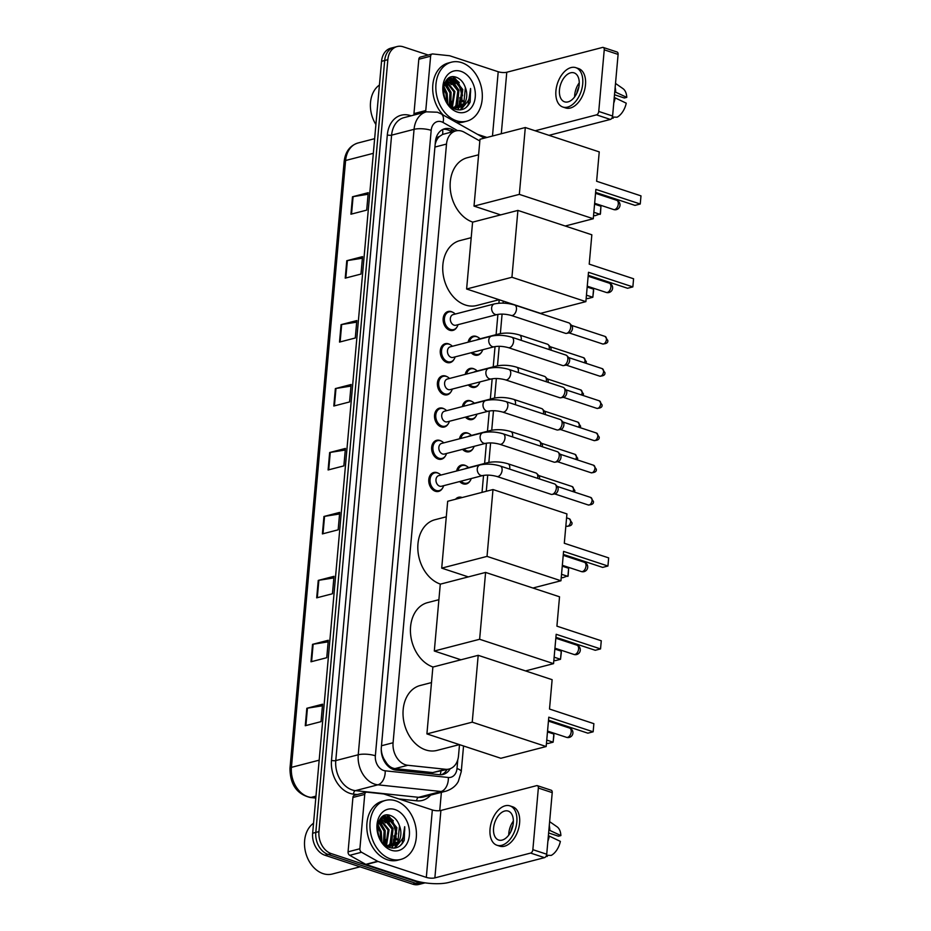 <?xml version="1.0" encoding="UTF-8"?>
<svg xmlns="http://www.w3.org/2000/svg" width="931" height="931" viewBox="0 0 931 931"><rect width="100%" height="100%" fill="white"/><g stroke="black" fill="none" stroke-linecap="round" stroke-linejoin="round"><path stroke-width="1.4" d="M468.13 342.189A9.752 7.262 -104.5 0 1 472.925 336.254A9.752 7.262 -104.5 0 1 476.207 336.394A9.752 7.262 -104.5 0 1 477.591 337.034M481.525 352.197A9.752 7.262 -104.5 0 1 477.824 355.142A9.752 7.262 -104.5 0 1 474.542 355.002A9.752 7.262 -104.5 0 1 471.144 352.733M465.256 374.39A9.752 7.262 -104.5 0 1 470.05 368.455A9.752 7.262 -104.5 0 1 473.332 368.595A9.752 7.262 -104.5 0 1 474.717 369.235M478.65 384.398A9.752 7.262 -104.5 0 1 474.95 387.343A9.752 7.262 -104.5 0 1 471.668 387.203A9.752 7.262 -104.5 0 1 468.27 384.934M462.381 406.591A9.752 7.262 -104.5 0 1 467.176 400.667A9.752 7.262 -104.5 0 1 470.458 400.807A9.752 7.262 -104.5 0 1 471.842 401.436M475.776 416.599A9.752 7.262 -104.5 0 1 472.075 419.544A9.752 7.262 -104.5 0 1 468.793 419.404A9.752 7.262 -104.5 0 1 465.395 417.146M459.507 438.792A9.752 7.262 -104.5 0 1 464.301 432.868A9.752 7.262 -104.5 0 1 467.583 433.008A9.752 7.262 -104.5 0 1 468.968 433.637M472.901 448.8A9.752 7.262 -104.5 0 1 469.201 451.744A9.752 7.262 -104.5 0 1 465.919 451.605A9.752 7.262 -104.5 0 1 462.521 449.347M456.632 470.993A9.752 7.262 -104.5 0 1 461.427 465.069A9.752 7.262 -104.5 0 1 464.709 465.209A9.752 7.262 -104.5 0 1 466.105 465.837M470.027 481.001A9.752 7.262 -104.5 0 1 466.326 483.945A9.752 7.262 -104.5 0 1 463.044 483.806A9.752 7.262 -104.5 0 1 459.646 481.548M455.527 499.249A9.752 7.262 -104.5 0 1 458.552 497.27A9.752 7.262 -104.5 0 1 461.834 497.41A9.752 7.262 -104.5 0 1 462.16 497.526M453.839 359.645A9.752 7.262 -104.5 0 1 450.139 362.59A9.752 7.262 -104.5 0 1 446.857 362.45A9.752 7.262 -104.5 0 1 440.293 352.826A9.752 7.262 -104.5 0 1 445.239 343.702A9.752 7.262 -104.5 0 1 448.521 343.842A9.752 7.262 -104.5 0 1 449.906 344.482M450.965 391.846A9.752 7.262 -104.5 0 1 447.264 394.791A9.752 7.262 -104.5 0 1 443.982 394.651A9.752 7.262 -104.5 0 1 437.419 385.038A9.752 7.262 -104.5 0 1 442.365 375.915A9.752 7.262 -104.5 0 1 445.646 376.054A9.752 7.262 -104.5 0 1 447.031 376.683M448.09 424.047A9.752 7.262 -104.5 0 1 444.39 426.992A9.752 7.262 -104.5 0 1 441.108 426.852A9.752 7.262 -104.5 0 1 434.544 417.239A9.752 7.262 -104.5 0 1 439.49 408.115A9.752 7.262 -104.5 0 1 442.772 408.255A9.752 7.262 -104.5 0 1 444.168 408.884M445.216 456.248A9.752 7.262 -104.5 0 1 441.515 459.192A9.752 7.262 -104.5 0 1 438.233 459.053A9.752 7.262 -104.5 0 1 431.67 449.44A9.752 7.262 -104.5 0 1 436.616 440.316A9.752 7.262 -104.5 0 1 439.898 440.456A9.752 7.262 -104.5 0 1 441.294 441.085M456.714 327.444A9.752 7.262 -104.5 0 1 453.013 330.389A9.752 7.262 -104.5 0 1 449.731 330.249A9.752 7.262 -104.5 0 1 443.168 320.625A9.752 7.262 -104.5 0 1 448.114 311.501A9.752 7.262 -104.5 0 1 451.395 311.641A9.752 7.262 -104.5 0 1 452.78 312.281M442.341 488.449A9.752 7.262 -104.5 0 1 438.641 491.393A9.752 7.262 -104.5 0 1 435.359 491.254A9.752 7.262 -104.5 0 1 428.795 481.641A9.752 7.262 -104.5 0 1 433.741 472.517A9.752 7.262 -104.5 0 1 437.023 472.657A9.752 7.262 -104.5 0 1 438.42 473.285M479.837 140.977L464.313 132.249A18.283 13.604 75.5 0 0 461.927 131.19A18.283 13.604 75.5 0 0 455.783 130.922A18.283 13.604 75.5 0 0 446.508 144.061L393.08 742.752A18.283 13.604 75.5 0 0 407.813 765.282L445.518 769.274A18.283 13.604 75.5 0 0 449.231 769.006A18.283 13.604 75.5 0 0 458.506 755.867L459.507 744.649M382.397 756.891A6.098 4.539 75.5 0 0 383.944 758.963L386.505 763.001C388.821 766.283 391.66 768.145 395.012 768.599L432.706 772.59L449.231 769.006M455.783 130.922L442.597 134.425L439.502 136.438A6.098 4.539 75.5 0 0 436.197 140.86A18.283 5.272 -174.9 0 0 435.533 140.651M436.197 140.86L436.174 141.163A18.283 13.604 -104.5 0 1 439.502 136.438M383.944 758.963A18.283 13.604 -104.5 0 1 381.629 752.376L381.594 752.679A6.098 4.539 75.5 0 0 381.57 753.458M436.174 141.163L435.196 144.026M381.245 749.699L381.629 752.376M482.025 492.383L483.538 475.392M484.609 463.475L486.413 443.179M487.472 431.262L489.287 410.978M490.346 399.062L492.162 378.777M493.221 366.861L495.036 346.576M496.095 334.66L497.91 314.375M498.9 303.215L499.214 299.747M455.026 131.12L453.188 130.084A18.283 13.604 75.5 0 0 450.802 129.025A18.283 13.604 75.5 0 0 444.657 128.769A18.283 13.604 75.5 0 0 435.382 141.896L381.326 747.57A18.283 13.604 75.5 0 0 396.071 770.112L439.42 774.697A18.283 13.604 75.5 0 0 443.133 774.429A18.283 13.604 75.5 0 0 450.197 768.703M443.121 129.304A18.283 13.604 -104.5 0 1 447.648 129.84A18.283 13.604 -104.5 0 1 450.034 130.899L451.872 131.946M393.65 839.157A24.381 18.143 -104.5 0 1 393.103 843.812A24.381 18.143 -104.5 0 0 393.65 839.157M392.894 844.72A24.381 18.143 -104.5 0 1 392.614 845.779A24.381 18.143 -104.5 0 0 392.894 844.72M392.603 845.802A24.381 18.143 -104.5 0 1 391.823 848.048A24.381 18.143 -104.5 0 0 392.603 845.802M387.633 815.032A24.381 18.143 -104.5 0 1 390.45 818.151A24.381 18.143 -104.5 0 0 387.633 815.032M392.498 821.2A24.381 18.143 -104.5 0 1 396.653 833.967A24.381 18.143 -104.5 0 0 392.498 821.2M396.792 838.668A24.381 18.143 -104.5 0 1 396.687 840.088A24.381 18.143 -104.5 0 0 396.792 838.668M396.385 842.276A24.381 18.143 -104.5 0 1 396.082 843.754A24.381 18.143 -104.5 0 0 396.385 842.276M395.826 844.743A24.381 18.143 -104.5 0 1 394.616 848.083A24.381 18.143 -104.5 0 0 395.826 844.743M459.53 100.944A24.381 18.143 -104.5 0 1 458.983 105.599A24.381 18.143 -104.5 0 0 459.53 100.944M458.774 106.506A24.381 18.143 -104.5 0 1 458.494 107.565A24.381 18.143 -104.5 0 0 458.774 106.506M458.483 107.589A24.381 18.143 -104.5 0 1 457.715 109.835A24.381 18.143 -104.5 0 0 458.483 107.589M453.525 76.819A24.381 18.143 -104.5 0 1 456.341 79.938A24.381 18.143 -104.5 0 0 453.525 76.819M458.389 82.987A24.381 18.143 -104.5 0 1 462.532 95.753A24.381 18.143 -104.5 0 0 458.389 82.987M462.672 100.455A24.381 18.143 -104.5 0 1 462.567 101.875A24.381 18.143 -104.5 0 0 462.672 100.455M462.276 104.063A24.381 18.143 -104.5 0 1 461.962 105.54A24.381 18.143 -104.5 0 0 462.276 104.063M461.706 106.53A24.381 18.143 -104.5 0 1 460.496 109.87A24.381 18.143 -104.5 0 0 461.706 106.53M419.066 882.553L415.913 883.368A18.283 13.604 -104.5 0 0 422.057 883.635A18.283 13.604 -104.5 0 1 415.913 883.368L328.108 854.425A18.283 13.604 -104.5 0 1 315.807 832.419L384.689 60.503A18.283 13.604 -104.5 0 1 393.976 47.365L390.822 48.179A18.283 13.604 -104.5 0 0 381.547 61.318L312.653 833.245A18.283 13.604 -104.5 0 0 324.954 855.252L412.759 884.182A18.283 13.604 -104.5 0 0 418.903 884.45L425.095 882.844A18.283 13.604 -104.5 0 1 419.066 882.553L331.261 853.611A18.283 13.604 -104.5 0 1 318.949 831.604L387.843 59.677A18.283 13.604 -104.5 0 1 397.118 46.55A18.283 13.604 -104.5 0 1 403.263 46.818L428.213 55.034M441.387 792.339L439.746 810.668M447.008 769.576A18.283 13.604 -104.5 0 1 441.527 774.708M396.024 838.179A24.381 18.143 75.5 0 0 389.973 818.756M388.751 817.22A24.381 18.143 75.5 0 0 386.668 815.056M461.904 99.966A24.381 18.143 75.5 0 0 455.853 80.543M454.631 79.007A24.381 18.143 75.5 0 0 452.547 76.854M412.759 884.182L415.913 883.368L328.108 854.425A18.283 13.604 -104.5 0 1 315.807 832.419L384.689 60.503A18.283 13.604 -104.5 0 1 393.976 47.365L397.118 46.55M305.275 725.726L321.044 721.641L322.591 704.197L306.834 708.282L305.275 725.726M322.452 705.791L307.439 708.165A4.876 1.408 -174.9 0 0 306.834 708.282M310.989 661.79L326.746 657.705L328.306 640.26L312.537 644.345L310.989 661.79M328.166 641.843L313.142 644.229A4.876 1.408 -174.9 0 0 312.537 644.345M316.691 597.842L332.448 593.757L334.008 576.324L318.251 580.409L316.691 597.842M333.868 577.907L318.856 580.281A4.876 1.408 -174.9 0 0 318.251 580.409M322.394 533.905L338.162 529.82L339.71 512.387L323.953 516.472L322.394 533.905M339.571 513.97L324.558 516.344A4.876 1.408 -174.9 0 0 323.953 516.472M350.929 214.211L366.686 210.127L368.245 192.682L352.488 196.767L350.929 214.211M368.106 194.265L353.093 196.65A4.876 1.408 -174.9 0 0 352.488 196.767M345.226 278.148L360.984 274.063L362.543 256.63L346.774 260.715L345.226 278.148M362.403 258.213L347.379 260.587A4.876 1.408 -174.9 0 0 346.774 260.715M339.512 342.084L355.281 338L356.829 320.567L341.072 324.651L339.512 342.084M356.689 322.149L341.677 324.523A4.876 1.408 -174.9 0 0 341.072 324.651M333.81 406.021L349.567 401.948L351.127 384.503L335.369 388.588L333.81 406.021M350.987 386.086L335.975 388.46A4.876 1.408 -174.9 0 0 335.369 388.588M328.108 469.969L343.865 465.884L345.424 448.439L329.655 452.524L328.108 469.969M345.285 450.034L330.261 452.408A4.876 1.408 -174.9 0 0 329.655 452.524M414.086 115.025A3.049 2.269 -104.5 0 1 413.958 113.617L425.77 110.556L430.622 56.197L418.81 59.258A3.049 2.269 -104.5 0 1 420.346 57.07L432.17 54.01A3.049 2.269 75.5 0 0 430.622 56.197M413.958 113.617L418.81 59.258M603.218 47.446L617.09 52.02A3.049 1.839 108.2 0 1 618.103 54.405L604.242 49.832A3.049 1.839 -71.8 0 0 603.218 47.446A3.049 1.839 -71.8 0 0 602.532 47.434L506.778 72.246A6.098 1.757 5.1 0 1 498.213 71.745L449.894 55.825A3.049 2.269 75.5 0 0 449.487 55.732L432.787 53.963A3.049 2.269 75.5 0 0 432.17 54.01M612.598 116.014A3.049 1.839 108.2 0 1 610.375 119.436L596.503 114.862A3.049 1.839 -71.8 0 0 598.738 111.452L612.598 116.014L618.103 54.405M548.999 135.332L610.375 119.436M598.738 111.452L604.242 49.832M596.503 114.862L535.139 130.771M425.77 110.556A3.049 2.269 75.5 0 0 425.909 111.953M486.983 137.451L477.498 134.332M579.175 84.791A15.233 9.182 -71.8 0 0 574.09 72.874A15.233 9.182 -71.8 0 0 559.473 89.9A15.233 9.182 -71.8 0 0 564.547 101.816A15.233 9.182 -71.8 0 0 579.175 84.791M579.257 82.847A15.233 9.182 -71.8 0 0 574.718 94.927A15.233 9.182 -71.8 0 0 574.636 96.871M614.495 94.753L624.34 97.999L626.772 97.371L614.763 91.762M578.849 87.118A12.184 7.343 -71.8 0 0 576.836 93.193M562.836 107.03L565.606 107.938A20.726 12.475 -71.8 0 0 585.494 84.791A20.726 12.475 -71.8 0 0 578.582 68.58L575.812 67.66A20.726 12.475 -71.8 0 0 555.923 90.819A20.726 12.475 -71.8 0 0 562.836 107.03A20.726 12.475 -71.8 0 0 582.713 83.871A20.726 12.475 -71.8 0 0 575.812 67.66M613.75 103.085A20.11 12.115 -71.8 0 0 615.182 97.883L626.249 103.178A15.85 9.543 -71.8 0 1 617.102 117.201L612.389 117.062M614.251 97.58L615.182 97.883M612.994 118.214L611.865 118.179L613.157 118.225L613.261 117.085M615.705 92.076A20.11 12.115 -71.8 0 0 615.158 87.386M626.772 97.371A15.85 9.543 -71.8 0 0 622.932 88.596L615.507 83.429M375.903 124.51A27.43 20.412 -104.5 0 1 379.429 85.024M456.481 120.762A30.479 22.681 -104.5 0 1 435.976 90.714A30.479 22.681 -104.5 0 1 451.43 62.191A30.479 22.681 -104.5 0 1 461.671 62.633A30.479 22.681 -104.5 0 1 482.188 92.681A30.479 22.681 -104.5 0 1 466.722 121.193A30.479 22.681 -104.5 0 1 456.481 120.762M443.214 115.048A30.479 22.681 -104.5 0 1 432.845 84.616A30.479 22.681 -104.5 0 1 448.288 63.017L451.43 62.191M470.167 102.003L470.574 88.492C471.063 97.93 467.711 104.063 460.531 106.89A15.233 11.347 -104.5 0 0 465.395 87.619C463.626 82.568 460.787 79.193 456.877 77.517C440.829 70.581 438.524 104.679 455.259 109.241C461.881 111.126 466.85 108.718 470.167 102.003M460.892 71.35A21.332 15.874 -104.5 0 1 475.252 97.033A21.332 15.874 -104.5 0 1 457.261 112.046A21.332 15.874 -104.5 0 1 442.9 86.362A21.332 15.874 -104.5 0 1 460.892 71.35M454.433 108.624L455.853 108.043M456.318 107.798L459.856 104.481L461.811 89.783L453.106 79.054L448.765 78.646M453.979 108.706L456.376 108.008M456.842 107.787L460.833 104.225L462.788 89.527L454.095 78.798L449.254 78.507L447.299 79.321M454.142 107.531L455.911 105.506L457.866 90.807L449.161 80.066L447.031 79.577M453.513 108.473L454.258 107.984M454.7 107.647L456.9 105.25L458.855 90.551L450.15 79.81L447.346 79.286M451.838 106.716L453.921 91.82L445.693 81.276M452.431 106.984L454.91 91.575L446.042 80.776M449.336 105.191L449.987 92.844L444.401 83.883M449.976 105.657L450.965 92.588L444.704 83.127M446.612 101.758L446.042 93.868L443.424 88.154M447.357 102.899L447.031 93.612L443.61 86.816M449.254 78.507L447.741 78.914M451.64 107.309L457.877 107.752L460.531 106.89M448.917 104.866L453.467 107.344L458.867 107.496A24.381 18.143 -104.5 0 1 458.18 109.532M458.366 107.612L463.789 103.469L465.395 87.619M466.722 121.193L463.568 122.019A30.479 22.681 -104.5 0 1 456.062 122.275M447.799 103.504L447.124 93.333L443.726 86.187M450.813 106.181L451.058 92.309L445.123 82.254M457.319 107.135L458.936 90.26L450.86 78.553M450.453 78.297L449.452 77.762M460.74 109.835L465.931 103.69M450.441 105.959L451.407 101.304M447.439 85.664L444.925 82.661M451.372 84.64L446.74 79.903M455.317 83.615L450.115 78.518M449.871 78.367L449.091 77.96M459.251 82.591L452.815 76.831M460.38 109.881L465.116 104.47M465.803 107.728L468.037 105.18L470.574 88.492M472.762 222.113A33.528 24.951 -104.5 0 1 450.278 189.028A33.528 24.951 -104.5 0 1 467.292 157.723L478.604 154.79M595.887 189.389L640.249 204.005L640.982 195.871L596.62 181.254L599.238 151.893L525.305 127.524L519.335 194.37L593.268 218.738L595.887 189.389M595.619 192.403L634.977 205.379L640.249 204.005L640.982 195.871M593.268 218.738L565.222 226.012M519.335 194.37L474.019 206.112L500.645 214.886M474.019 206.112L479.989 139.266L525.305 127.524M594.572 204.145L600.949 206.251L600.46 213.734L594.944 215.748L593.582 215.305M600.949 206.251L600.216 214.386L593.85 212.28M499.097 299.712L476.707 305.508A33.528 24.951 -104.5 0 1 465.442 305.031A33.528 24.951 -104.5 0 1 442.877 271.968A33.528 24.951 -104.5 0 1 459.891 240.605L471.202 237.673M588.497 272.283L632.859 286.899L633.58 278.765L589.218 264.136L591.837 234.787L517.904 210.418L511.934 277.263L585.878 301.632L588.497 272.283M588.229 275.297L627.575 288.273L632.859 286.899L633.58 278.765M585.878 301.632L540.562 313.375L466.617 289.006L472.587 222.16L517.904 210.418M511.934 277.263L466.617 289.006M587.17 287.039L593.547 289.134L593.582 290.809L592.826 297.268L587.542 298.642L586.181 298.188M593.547 289.134L592.826 297.268L586.449 295.174M440.456 584.121A33.528 24.951 -104.5 0 1 417.961 551.047A33.528 24.951 -104.5 0 1 434.975 519.731L446.286 516.798M563.581 551.396L607.943 566.025L608.665 557.89L564.302 543.262L566.932 513.912L492.988 489.543L487.029 556.389L560.962 580.758L563.581 551.396M563.313 554.422L602.66 567.398L607.943 566.025L608.665 557.89M560.962 580.758L532.904 588.02M487.029 556.389L441.713 568.131L468.328 576.906M441.713 568.131L447.671 501.285L492.988 489.543M562.266 566.164L568.632 568.259L568.154 575.742L562.627 577.767L561.265 577.313M568.632 568.259L567.91 576.394L561.533 574.299M433.055 667.015A33.528 24.951 -104.5 0 1 410.571 633.93A33.528 24.951 -104.5 0 1 427.585 602.625L438.897 599.692M556.179 634.29L600.542 648.919L601.275 640.772L556.913 626.156L559.531 596.794L485.598 572.425L479.628 639.271L553.561 663.64L556.179 634.29M555.912 637.316L595.27 650.28L600.542 648.919L601.275 640.772M553.561 663.64L525.515 670.914M479.628 639.271L434.312 651.013L460.938 659.788M434.312 651.013L440.282 584.168L485.598 572.425M554.864 649.047L561.242 651.153L561.277 652.817L560.509 659.288L555.237 660.661L553.875 660.207M561.242 651.153L560.509 659.288L554.143 657.181M459.39 744.614L437 750.409A33.528 24.951 -104.5 0 1 425.735 749.932A33.528 24.951 -104.5 0 1 403.17 716.87A33.528 24.951 -104.5 0 1 420.184 685.507L431.495 682.574M548.79 717.184L593.152 731.801L593.873 723.666L549.511 709.038L552.13 679.688L478.197 655.319L472.226 722.165L546.171 746.534L548.79 717.184M548.522 720.198L587.868 733.174L593.152 731.801L593.873 723.666M546.171 746.534L500.855 758.276L426.91 733.907L432.88 667.062L478.197 655.319M472.226 722.165L426.91 733.907M547.475 731.941L553.84 734.035L553.875 735.711L553.119 742.182L547.835 743.543L546.474 743.101M553.84 734.035L553.119 742.182L546.741 740.075M497.177 314.538L455.876 325.233A5.481 4.085 -104.5 0 1 454.037 325.152A5.481 4.085 -104.5 0 1 450.348 319.74A5.481 4.085 -104.5 0 1 453.129 314.608L494.419 303.913A5.481 4.085 -104.5 0 0 491.615 308.184A5.481 4.085 -104.5 0 0 495.327 314.457A5.481 4.085 -104.5 0 0 497.177 314.538C501.297 313.747 505.964 314.05 511.2 315.434L565.454 333.321A5.481 3.305 108.2 0 0 566.525 333.379A5.481 3.305 108.2 0 0 566.7 333.345A5.481 3.305 108.2 0 0 570.715 327.188A5.481 3.305 108.2 0 0 569.784 323.488A5.481 3.305 108.2 0 0 568.888 322.894L514.634 305.019A5.481 3.305 108.2 0 1 516.461 309.313A5.481 3.305 108.2 0 1 516.426 309.639A5.481 3.305 108.2 0 1 511.2 315.434M457.994 324.686A9.147 6.808 -104.5 0 1 453.641 329.586A9.147 6.808 -104.5 0 1 450.569 329.458A9.147 6.808 -104.5 0 1 444.413 320.439A9.147 6.808 -104.5 0 1 449.056 311.885A9.147 6.808 -104.5 0 1 452.129 312.025A9.147 6.808 -104.5 0 1 455.247 314.061M569.784 323.488L571.832 325.687A3.957 2.386 108.2 0 1 572.507 328.364A3.957 2.386 108.2 0 1 569.609 332.798A3.957 2.386 108.2 0 1 569.481 332.833A3.957 2.386 108.2 0 1 569.353 332.844M494.303 346.739L453.001 357.434A5.481 4.085 -104.5 0 1 451.163 357.353A5.481 4.085 -104.5 0 1 447.474 351.953A5.481 4.085 -104.5 0 1 450.255 346.821L491.545 336.114A5.481 4.085 -104.5 0 0 488.74 340.385A5.481 4.085 -104.5 0 0 492.452 346.658A5.481 4.085 -104.5 0 0 494.303 346.739C498.422 345.948 503.101 346.251 508.326 347.635L562.58 365.522A5.481 3.305 108.2 0 0 563.651 365.58A5.481 3.305 108.2 0 0 563.825 365.546A5.481 3.305 108.2 0 0 567.84 359.389A5.481 3.305 108.2 0 0 566.909 355.689A5.481 3.305 108.2 0 0 566.013 355.107L511.759 337.22A5.481 3.305 108.2 0 1 513.598 341.514A5.481 3.305 108.2 0 1 513.551 341.84A5.481 3.305 108.2 0 1 508.326 347.635M455.119 356.887A9.147 6.808 -104.5 0 1 450.767 361.798A9.147 6.808 -104.5 0 1 447.695 361.659A9.147 6.808 -104.5 0 1 441.538 352.651A9.147 6.808 -104.5 0 1 446.182 344.098A9.147 6.808 -104.5 0 1 449.254 344.226A9.147 6.808 -104.5 0 1 452.373 346.262M566.909 355.689L568.957 357.888A3.957 2.386 108.2 0 1 569.632 360.565A3.957 2.386 108.2 0 1 566.735 364.999A3.957 2.386 108.2 0 1 566.607 365.033A3.957 2.386 108.2 0 1 566.479 365.057M491.428 378.94L450.127 389.635A5.481 4.085 -104.5 0 1 448.288 389.565A5.481 4.085 -104.5 0 1 444.599 384.154A5.481 4.085 -104.5 0 1 447.38 379.022L488.67 368.315A5.481 4.085 -104.5 0 0 485.866 372.586A5.481 4.085 -104.5 0 0 489.578 378.859A5.481 4.085 -104.5 0 0 491.428 378.94C495.548 378.161 500.226 378.452 505.452 379.848L559.706 397.723A5.481 3.305 108.2 0 0 560.776 397.781A5.481 3.305 108.2 0 0 560.951 397.746A5.481 3.305 108.2 0 0 564.966 391.59A5.481 3.305 108.2 0 0 564.035 387.89A5.481 3.305 108.2 0 0 563.139 387.308L508.885 369.421A5.481 3.305 108.2 0 1 510.723 373.715A5.481 3.305 108.2 0 1 510.677 374.041A5.481 3.305 108.2 0 1 505.452 379.848M452.245 389.088A9.147 6.808 -104.5 0 1 447.892 393.999A9.147 6.808 -104.5 0 1 444.82 393.86A9.147 6.808 -104.5 0 1 438.676 384.852A9.147 6.808 -104.5 0 1 443.307 376.299A9.147 6.808 -104.5 0 1 446.38 376.427A9.147 6.808 -104.5 0 1 449.498 378.475M564.035 387.89L566.083 390.089A3.957 2.386 108.2 0 1 566.758 392.766A3.957 2.386 108.2 0 1 563.86 397.211A3.957 2.386 108.2 0 1 563.732 397.234A3.957 2.386 108.2 0 1 563.604 397.258M488.554 411.141L447.252 421.836A5.481 4.085 -104.5 0 1 445.414 421.766A5.481 4.085 -104.5 0 1 441.725 416.355A5.481 4.085 -104.5 0 1 444.506 411.223L485.796 400.516A5.481 4.085 -104.5 0 0 482.991 404.787A5.481 4.085 -104.5 0 0 486.704 411.06A5.481 4.085 -104.5 0 0 488.554 411.141C492.674 410.362 497.352 410.664 502.577 412.049L556.831 429.924A5.481 3.305 108.2 0 0 557.902 429.982A5.481 3.305 108.2 0 0 558.088 429.947A5.481 3.305 108.2 0 0 562.091 423.803A5.481 3.305 108.2 0 0 561.16 420.09A5.481 3.305 108.2 0 0 560.264 419.509L506.01 401.622A5.481 3.305 108.2 0 1 507.849 405.916A5.481 3.305 108.2 0 1 507.802 406.242A5.481 3.305 108.2 0 1 502.577 412.049M449.37 421.289A9.147 6.808 -104.5 0 1 445.018 426.2A9.147 6.808 -104.5 0 1 441.946 426.072A9.147 6.808 -104.5 0 1 435.801 417.053A9.147 6.808 -104.5 0 1 440.433 408.5A9.147 6.808 -104.5 0 1 443.505 408.628A9.147 6.808 -104.5 0 1 446.624 410.676M561.16 420.09L563.208 422.29A3.957 2.386 108.2 0 1 563.883 424.967A3.957 2.386 108.2 0 1 560.986 429.412A3.957 2.386 108.2 0 1 560.858 429.435A3.957 2.386 108.2 0 1 560.73 429.459M485.679 443.342L444.378 454.049A5.481 4.085 -104.5 0 1 442.539 453.967A5.481 4.085 -104.5 0 1 438.85 448.556A5.481 4.085 -104.5 0 1 441.631 443.424L482.921 432.717A5.481 4.085 -104.5 0 0 480.117 436.988A5.481 4.085 -104.5 0 0 483.829 443.261A5.481 4.085 -104.5 0 0 485.679 443.342C489.799 442.562 494.477 442.865 499.703 444.25L553.957 462.125A5.481 3.305 108.2 0 0 555.027 462.195A5.481 3.305 108.2 0 0 555.213 462.148A5.481 3.305 108.2 0 0 559.217 456.004A5.481 3.305 108.2 0 0 558.297 452.303A5.481 3.305 108.2 0 0 557.39 451.71L503.136 433.823A5.481 3.305 108.2 0 1 504.974 438.117A5.481 3.305 108.2 0 1 504.939 438.443A5.481 3.305 108.2 0 1 499.703 444.25M446.496 453.49A9.147 6.808 -104.5 0 1 442.144 458.401A9.147 6.808 -104.5 0 1 439.071 458.273A9.147 6.808 -104.5 0 1 432.927 449.254A9.147 6.808 -104.5 0 1 437.558 440.7A9.147 6.808 -104.5 0 1 440.631 440.829A9.147 6.808 -104.5 0 1 443.75 442.877M558.297 452.303L560.334 454.491A3.957 2.386 108.2 0 1 561.009 457.168A3.957 2.386 108.2 0 1 558.111 461.613A3.957 2.386 108.2 0 1 557.983 461.636A3.957 2.386 108.2 0 1 557.855 461.66M482.805 475.543L441.503 486.25A5.481 4.085 -104.5 0 1 439.665 486.168A5.481 4.085 -104.5 0 1 435.976 480.757A5.481 4.085 -104.5 0 1 438.757 475.625L480.047 464.93A5.481 4.085 -104.5 0 0 477.242 469.201A5.481 4.085 -104.5 0 0 480.955 475.462A5.481 4.085 -104.5 0 0 482.805 475.543C486.925 474.763 491.603 475.066 496.828 476.451L551.082 494.326A5.481 3.305 108.2 0 0 552.153 494.396A5.481 3.305 108.2 0 0 552.339 494.349A5.481 3.305 108.2 0 0 556.342 488.205A5.481 3.305 108.2 0 0 555.423 484.504A5.481 3.305 108.2 0 0 554.515 483.911L500.273 466.024A5.481 3.305 108.2 0 1 502.1 470.318A5.481 3.305 108.2 0 1 502.065 470.655A5.481 3.305 108.2 0 1 496.828 476.451M443.622 485.691A9.147 6.808 -104.5 0 1 439.269 490.602A9.147 6.808 -104.5 0 1 436.197 490.474A9.147 6.808 -104.5 0 1 430.052 481.455A9.147 6.808 -104.5 0 1 434.684 472.901A9.147 6.808 -104.5 0 1 437.756 473.029A9.147 6.808 -104.5 0 1 440.875 475.078M555.423 484.504L557.46 486.704A3.957 2.386 108.2 0 1 558.135 489.369A3.957 2.386 108.2 0 1 555.237 493.814A3.957 2.386 108.2 0 1 555.109 493.837A3.957 2.386 108.2 0 1 554.981 493.861M476.788 339.943A5.481 4.085 -104.5 0 1 477.94 339.361L499.214 333.857A5.481 4.085 -104.5 0 0 497.224 335.346M482.724 349.73A9.147 6.808 -104.5 0 1 478.453 354.339A9.147 6.808 -104.5 0 1 475.38 354.211A9.147 6.808 -104.5 0 1 472.483 352.384M469.445 341.84A9.147 6.808 -104.5 0 1 473.867 336.638A9.147 6.808 -104.5 0 1 476.94 336.778A9.147 6.808 -104.5 0 1 480.059 338.814M521.104 340.292A5.481 3.305 108.2 0 0 521.22 339.582A5.481 3.305 108.2 0 0 519.428 334.962L547.44 344.191A5.481 3.305 108.2 0 1 548.336 344.773L550.384 346.972A3.957 2.386 108.2 0 1 551.047 349.649A3.957 2.386 108.2 0 1 550.989 350.149M548.336 344.773A5.481 3.305 108.2 0 1 549.104 349.532M473.914 372.144A5.481 4.085 -104.5 0 1 475.066 371.574L496.339 366.058A5.481 4.085 -104.5 0 0 494.349 367.559M479.849 381.943A9.147 6.808 -104.5 0 1 475.578 386.551A9.147 6.808 -104.5 0 1 472.506 386.412A9.147 6.808 -104.5 0 1 469.608 384.596M466.571 374.041A9.147 6.808 -104.5 0 1 470.993 368.851A9.147 6.808 -104.5 0 1 474.065 368.979A9.147 6.808 -104.5 0 1 477.184 371.015M518.23 372.505A5.481 3.305 108.2 0 0 518.346 371.783A5.481 3.305 108.2 0 0 516.554 367.163L544.565 376.392A5.481 3.305 108.2 0 1 545.461 376.974L547.509 379.173A3.957 2.386 108.2 0 1 548.173 381.85A3.957 2.386 108.2 0 1 548.115 382.35M545.461 376.974A5.481 3.305 108.2 0 1 546.229 381.733M471.039 404.345A5.481 4.085 -104.5 0 1 472.192 403.775L493.465 398.259A5.481 4.085 -104.5 0 0 491.475 399.76M476.975 414.144A9.147 6.808 -104.5 0 1 472.704 418.752A9.147 6.808 -104.5 0 1 469.631 418.613A9.147 6.808 -104.5 0 1 466.734 416.797M463.696 406.253A9.147 6.808 -104.5 0 1 468.118 401.052A9.147 6.808 -104.5 0 1 471.191 401.18A9.147 6.808 -104.5 0 1 474.31 403.228M515.355 404.706A5.481 3.305 108.2 0 0 515.471 403.984A5.481 3.305 108.2 0 0 513.679 399.364L541.691 408.593A5.481 3.305 108.2 0 1 542.587 409.186L544.635 411.374A3.957 2.386 108.2 0 1 545.298 414.051A3.957 2.386 108.2 0 1 545.24 414.551M542.587 409.186A5.481 3.305 108.2 0 1 543.355 413.934M468.165 436.546A5.481 4.085 -104.5 0 1 469.317 435.976L490.59 430.459A5.481 4.085 -104.5 0 0 488.6 431.961M474.1 446.345A9.147 6.808 -104.5 0 1 469.829 450.953A9.147 6.808 -104.5 0 1 466.757 450.813A9.147 6.808 -104.5 0 1 463.859 448.998M460.822 438.454A9.147 6.808 -104.5 0 1 465.244 433.252A9.147 6.808 -104.5 0 1 468.316 433.38A9.147 6.808 -104.5 0 1 471.435 435.429M512.481 436.907A5.481 3.305 108.2 0 0 512.597 436.185A5.481 3.305 108.2 0 0 510.805 431.565L538.816 440.794A5.481 3.305 108.2 0 1 539.712 441.387L541.761 443.587A3.957 2.386 108.2 0 1 542.424 446.252A3.957 2.386 108.2 0 1 542.366 446.752M539.712 441.387A5.481 3.305 108.2 0 1 540.48 446.135M465.291 468.747A5.481 4.085 -104.5 0 1 466.443 468.177L487.716 462.66A5.481 4.085 -104.5 0 0 485.738 464.162M471.226 478.546A9.147 6.808 -104.5 0 1 466.955 483.154A9.147 6.808 -104.5 0 1 463.882 483.026A9.147 6.808 -104.5 0 1 460.985 481.199M457.947 470.655A9.147 6.808 -104.5 0 1 462.37 465.453A9.147 6.808 -104.5 0 1 465.442 465.581A9.147 6.808 -104.5 0 1 468.561 467.63M509.606 469.108A5.481 3.305 108.2 0 0 509.723 468.386A5.481 3.305 108.2 0 0 507.93 463.766L535.942 472.995A5.481 3.305 108.2 0 1 536.838 473.588L538.886 475.788A3.957 2.386 108.2 0 1 539.561 478.453A3.957 2.386 108.2 0 1 539.491 478.953M536.838 473.588A5.481 3.305 108.2 0 1 537.606 478.336M457.389 498.76A9.147 6.808 -104.5 0 1 459.495 497.654A9.147 6.808 -104.5 0 1 461.881 497.596M359.89 848.758A3.049 2.269 75.5 0 0 361.542 852.249L377.602 861.28A3.049 2.269 75.5 0 0 377.998 861.454L366.174 864.527A3.049 2.269 -104.5 0 1 365.778 864.352L349.719 855.321A3.049 2.269 -104.5 0 1 348.066 851.83L359.89 848.758L364.743 794.411L352.919 797.471A3.049 2.269 -104.5 0 1 354.467 795.283L366.29 792.223A3.049 2.269 75.5 0 0 364.743 794.411M348.066 851.83L352.919 797.471M366.174 864.527L414.493 880.447A24.381 7.041 -174.9 0 0 448.742 882.46L544.484 857.649L530.623 853.075L434.87 877.886A6.098 1.757 5.1 0 1 426.317 877.386L377.998 861.454M537.338 785.659L551.199 790.233A3.049 1.839 108.2 0 1 552.223 792.618L538.351 788.045A3.049 1.839 -71.8 0 0 537.338 785.659A3.049 1.839 -71.8 0 0 536.64 785.648L440.898 810.459A6.098 1.757 5.1 0 1 432.333 809.958L384.014 794.038A3.049 2.269 75.5 0 0 383.607 793.945L366.907 792.176A3.049 2.269 75.5 0 0 366.29 792.223M530.623 853.075A3.049 1.839 -71.8 0 0 532.858 849.666L546.718 854.227L552.223 792.618M546.718 854.227A3.049 1.839 108.2 0 1 544.484 857.649M532.858 849.666L538.351 788.045M513.284 823.004A15.233 9.182 -71.8 0 0 508.21 811.087A15.233 9.182 -71.8 0 0 493.581 828.113A15.233 9.182 -71.8 0 0 498.667 840.03A15.233 9.182 -71.8 0 0 513.284 823.004M513.377 821.061A15.233 9.182 -71.8 0 0 508.838 833.14A15.233 9.182 -71.8 0 0 508.745 835.084M548.615 832.966L558.46 836.213L560.881 835.584L548.883 829.975M512.958 825.32A12.184 7.343 -71.8 0 0 510.956 831.406M496.945 845.243L499.726 846.151A20.726 12.475 -71.8 0 0 519.603 823.004A20.726 12.475 -71.8 0 0 512.702 806.793L509.92 805.874A20.726 12.475 -71.8 0 0 490.043 829.032A20.726 12.475 -71.8 0 0 496.945 845.243A20.726 12.475 -71.8 0 0 516.833 822.085A20.726 12.475 -71.8 0 0 509.92 805.874M547.87 841.298A20.11 12.115 -71.8 0 0 549.302 836.096L560.369 841.391A15.85 9.543 -71.8 0 1 551.222 855.414L546.509 855.275M548.359 835.794L549.302 836.096M547.114 856.427L545.985 856.392L547.277 856.439L547.381 855.298M549.825 830.289A20.11 12.115 -71.8 0 0 549.278 825.599M560.881 835.584A15.85 9.543 -71.8 0 0 557.052 826.798L549.627 821.642M360.076 866.819L332.297 874.023A27.43 20.412 -104.5 0 1 323.092 873.627A27.43 20.412 -104.5 0 1 305.124 850.212A27.43 20.412 -104.5 0 1 313.538 823.237M390.601 858.976A30.479 22.681 -104.5 0 1 370.084 828.916A30.479 22.681 -104.5 0 1 385.55 800.404A30.479 22.681 -104.5 0 1 395.791 800.846A30.479 22.681 -104.5 0 1 416.297 830.894A30.479 22.681 -104.5 0 1 400.842 859.406A30.479 22.681 -104.5 0 1 390.601 858.976M400.842 859.406L397.688 860.232A30.479 22.681 -104.5 0 1 387.447 859.79A30.479 22.681 -104.5 0 1 366.942 829.742A30.479 22.681 -104.5 0 1 382.397 801.23L385.55 800.404M404.275 840.216L404.682 826.705C405.183 836.143 401.831 842.276 394.639 845.104A15.233 11.347 -104.5 0 0 399.504 825.832C397.746 820.781 394.907 817.406 390.985 815.731C374.949 808.795 372.644 842.892 389.379 847.454C396.001 849.34 400.97 846.919 404.275 840.216M395.012 809.563A21.332 15.874 -104.5 0 1 409.372 835.235A21.332 15.874 -104.5 0 1 391.381 850.259A21.332 15.874 -104.5 0 1 377.02 824.575A21.332 15.874 -104.5 0 1 395.012 809.563M388.541 846.838L389.973 846.256M390.438 846.011L393.964 842.695L395.919 827.996L387.226 817.267L382.874 816.859M388.099 846.919L390.485 846.221M390.962 846L394.953 842.439L396.909 827.74L388.204 817.011L383.363 816.72L381.407 817.523M388.262 845.744L390.031 843.719L391.986 829.021L383.281 818.279L381.151 817.79M387.633 846.686L388.378 846.186M388.821 845.848L391.008 843.463L392.963 828.765L384.27 818.023L381.466 817.499M385.958 844.929L388.041 830.033L379.813 819.489M386.551 845.197L389.03 829.777L380.151 818.989M383.444 843.405L384.096 831.057L378.51 822.096M384.096 843.87L385.085 830.801L378.824 821.34M380.732 839.971L380.162 832.081L377.544 826.356M381.466 841.112L381.151 831.825L377.718 825.029M383.363 816.72L381.85 817.127M385.76 845.523L391.998 845.965L394.639 845.104M383.037 843.079L387.587 845.557L392.975 845.709A24.381 18.143 -104.5 0 1 392.3 847.745M392.486 845.825L397.909 841.671L399.504 825.832M381.908 841.717L381.233 831.534L377.846 824.389M384.934 844.394L385.178 830.522L379.243 820.467M391.439 845.348L393.057 828.474L384.969 816.755M384.561 816.51L383.572 815.975M394.86 848.048L400.051 841.892M384.561 844.173L385.527 839.518M381.547 823.865L379.033 820.863M385.492 822.853L380.849 818.116M389.426 821.829L384.224 816.731M383.979 816.58L383.211 816.161M393.371 820.805L386.935 815.044M394.5 848.094L399.236 842.683M399.911 845.942L402.145 843.393L404.682 826.705M386.4 764.363A18.283 11.766 -84 0 0 386.505 763.001M442.597 134.425A18.283 9.927 -60.6 0 0 442.597 129.549M440.212 774.743A18.283 11.766 -84 0 0 440.945 771.147M434.917 147.063L446.508 144.061M432.706 772.59L445.518 769.274M395.012 768.599L407.813 765.282M381.489 745.754L393.08 742.752M457.575 130.631L443.051 122.461A12.184 9.077 75.5 0 0 441.457 121.763A12.184 9.077 75.5 0 0 431.181 130.34L375.356 755.786A12.184 9.077 75.5 0 0 383.572 770.449A12.184 9.077 75.5 0 0 385.19 770.81L448.335 777.478A12.184 9.077 75.5 0 0 456.993 768.552L457.784 759.754M448.335 777.478A12.184 7.844 -84 0 1 441.038 791.501L377.893 784.821A24.381 18.143 -104.5 0 1 374.646 784.123A24.381 18.143 -104.5 0 1 358.237 754.773L414.062 129.328A24.381 18.143 -104.5 0 1 426.433 111.825L403.973 117.643A24.381 18.143 75.5 0 0 391.602 135.158L335.777 760.592A24.381 18.143 75.5 0 0 352.186 789.942A24.381 18.143 75.5 0 0 355.433 790.64L418.578 797.32A24.381 18.143 75.5 0 0 423.524 796.971L445.984 791.152A24.381 18.143 -104.5 0 1 441.038 791.501L418.578 797.32A3.049 1.955 96 0 0 416.751 800.823L398.899 798.938M357.329 794.539L353.605 794.155A27.43 20.412 -104.5 0 1 331.494 760.348L387.319 134.902A3.049 0.884 -174.9 0 0 391.602 135.158L414.062 129.328A12.184 3.515 5.1 0 1 431.181 130.34M353.605 794.155A3.049 1.955 96 0 1 355.433 790.64L377.893 784.821A12.184 7.844 -84 0 0 385.19 770.81M387.319 134.902A27.43 20.412 -104.5 0 1 410.443 115.595A27.43 20.412 -104.5 0 1 411.048 115.805M430.611 795.132A27.43 20.412 -104.5 0 1 416.751 800.823M387.843 59.677L381.547 61.318M318.949 831.604L312.653 833.245M331.261 853.611L324.954 855.252M375.356 755.786A12.184 3.515 5.1 0 0 358.237 754.773L335.777 760.592A3.049 0.884 -174.9 0 1 331.494 760.348M456.993 768.552A12.184 3.515 5.1 0 1 461.252 771.671L463.545 745.975M443.051 122.461A12.184 6.622 -60.6 0 0 441.143 113.885L484.295 138.149M450.034 130.899L453.188 130.084M315.784 798.076L310.151 797.471A6.098 3.922 -84 0 0 311.094 797.402L315.807 797.902M310.151 797.471C296.78 794.085 290.053 784.368 289.983 768.331A6.098 1.757 5.1 0 1 291.438 767.353A24.381 18.143 75.5 0 0 311.094 797.402L315.958 796.145M373.331 153.324L345.599 160.504A6.098 1.757 -174.9 0 0 344.144 161.494C345.331 151.741 349.94 145.573 357.97 143.002A24.381 18.143 75.5 0 0 345.599 160.504L291.438 767.353L319.17 760.173M328.713 469.806L330.261 452.408M334.415 405.869L335.975 388.46M340.118 341.933L341.677 324.523M345.832 277.985L347.379 260.587M351.534 214.049L353.093 196.65M322.999 533.754L324.558 516.344M317.296 597.69L318.856 580.281M311.594 661.627L313.142 644.229M305.88 725.563L307.439 708.165M501.285 133.75L506.778 72.246M492.476 136.031L498.213 71.745M450.511 77.296A24.381 18.143 -104.5 0 1 451.523 78.274M451.942 78.716A24.381 18.143 -104.5 0 1 453.991 81.195M459.879 97.615A24.381 18.143 -104.5 0 1 459.472 105.005M459.251 106.087A24.381 18.143 -104.5 0 1 458.902 107.426M618.3 204.087A4.876 2.933 -71.8 0 0 616.671 200.281A4.876 4.876 0 0 1 619.999 205.344A4.876 4.876 0 0 1 613.622 209.545A4.876 2.933 -71.8 0 0 614.728 209.556A4.876 2.933 -71.8 0 0 618.3 204.087M610.899 286.981A4.876 2.933 -71.8 0 0 609.281 283.164A4.876 4.876 0 0 1 612.61 288.226A4.876 4.876 0 0 1 606.221 292.427A4.876 2.933 -71.8 0 0 607.338 292.45A4.876 2.933 -71.8 0 0 610.899 286.981M585.995 566.106A4.876 2.933 -71.8 0 0 584.365 562.289A4.876 4.876 0 0 1 587.694 567.351A4.876 4.876 0 0 1 581.316 571.553A4.876 2.933 -71.8 0 0 582.422 571.576A4.876 2.933 -71.8 0 0 585.995 566.106M578.593 649A4.876 2.933 -71.8 0 0 576.964 645.183A4.876 4.876 0 0 1 580.292 650.245A4.876 4.876 0 0 1 573.915 654.446A4.876 2.933 -71.8 0 0 575.021 654.458A4.876 2.933 -71.8 0 0 578.593 649M571.192 731.882A4.876 2.933 -71.8 0 0 569.574 728.065A4.876 4.876 0 0 1 572.902 733.139A4.876 4.876 0 0 1 566.514 737.329A4.876 2.933 -71.8 0 0 567.631 737.352A4.876 2.933 -71.8 0 0 571.192 731.882M602.625 343.97C606.418 343.818 608.141 342.689 607.803 340.56L605.103 336.44A3.957 2.386 108.2 0 1 606.418 339.536A3.957 2.386 108.2 0 1 602.625 343.97L569.074 332.902M607.803 340.56A3.957 1.14 -174.9 0 0 606.418 339.536M599.75 376.171C603.544 376.019 605.266 374.89 604.941 372.761L602.229 368.641A3.957 2.386 108.2 0 1 603.556 371.737A3.957 2.386 108.2 0 1 599.75 376.171L566.199 365.103M604.941 372.761A3.957 1.14 -174.9 0 0 603.556 371.737M596.876 408.372C600.67 408.22 602.392 407.091 602.066 404.962L599.355 400.842A3.957 2.386 108.2 0 1 600.681 403.949A3.957 2.386 108.2 0 1 596.876 408.372L563.325 397.316M602.066 404.962A3.957 1.14 -174.9 0 0 600.681 403.949M594.001 440.572C597.795 440.433 599.517 439.292 599.192 437.163L596.48 433.043A3.957 2.386 108.2 0 1 597.807 436.15A3.957 2.386 108.2 0 1 594.001 440.572L560.45 429.517M599.192 437.163A3.957 1.14 -174.9 0 0 597.807 436.15M591.127 472.773C594.921 472.634 596.643 471.493 596.317 469.364L593.606 465.256A3.957 2.386 108.2 0 1 594.932 468.351A3.957 2.386 108.2 0 1 591.127 472.773L557.576 461.718M596.317 469.364A3.957 1.14 -174.9 0 0 594.932 468.351M588.252 504.974C592.046 504.835 593.769 503.694 593.443 501.565L590.731 497.457A3.957 2.386 108.2 0 1 592.058 500.552A3.957 2.386 108.2 0 1 588.252 504.974L554.701 493.919M593.443 501.565A3.957 1.14 -174.9 0 0 592.058 500.552M585.948 363.276L586.355 361.845L583.644 357.725A3.957 2.386 108.2 0 1 584.971 360.832A3.957 2.386 108.2 0 1 584.47 362.787M586.355 361.845A3.957 1.14 -174.9 0 0 584.971 360.832M583.074 395.477L583.481 394.046L580.769 389.926A3.957 2.386 108.2 0 1 582.096 393.033A3.957 2.386 108.2 0 1 581.596 394.988M583.481 394.046A3.957 1.14 -174.9 0 0 582.096 393.033M580.199 427.678L580.607 426.247L577.907 422.139A3.957 2.386 108.2 0 1 579.222 425.234A3.957 2.386 108.2 0 1 578.721 427.189M580.607 426.247A3.957 1.14 -174.9 0 0 579.222 425.234M577.325 459.879L577.732 458.448L575.032 454.34A3.957 2.386 108.2 0 1 576.347 457.435A3.957 2.386 108.2 0 1 575.847 459.39M577.732 458.448A3.957 1.14 -174.9 0 0 576.347 457.435M574.45 492.08L574.858 490.649L572.158 486.541A3.957 2.386 108.2 0 1 573.473 489.636A3.957 2.386 108.2 0 1 572.972 491.603M574.858 490.649A3.957 1.14 -174.9 0 0 573.473 489.636M566.804 526.271C570.587 526.12 572.321 524.979 571.983 522.85L569.283 518.742A3.957 2.386 108.2 0 1 570.598 521.837A3.957 2.386 108.2 0 1 566.804 526.271L565.85 525.957M571.983 522.85A3.957 1.14 -174.9 0 0 570.598 521.837M434.87 877.886L440.898 810.459M426.317 877.386L432.333 809.958M365.778 864.352L377.602 861.28M361.542 852.249L349.719 855.321M384.631 815.509A24.381 18.143 -104.5 0 1 385.632 816.487M386.062 816.929A24.381 18.143 -104.5 0 1 388.099 819.408M393.988 835.829A24.381 18.143 -104.5 0 1 393.592 843.218M393.359 844.301A24.381 18.143 -104.5 0 1 393.022 845.627M441.143 113.885L437.395 112.22L426.433 111.825M445.984 791.152C454.724 788.324 457.656 782.715 458.343 781.353L461.252 771.671M486.285 491.277L487.728 475.101M488.856 462.404L490.602 442.9M491.731 430.203L493.477 410.699M494.605 398.002L496.351 378.498M497.48 365.802L499.225 346.297M500.354 333.589L502.088 314.084M503.066 303.134L503.252 301.074M289.983 768.331L344.144 161.494M357.97 143.002L374.634 138.684M454.922 108.52L454.049 108.741M595.537 193.311L616.671 200.281M594.653 203.284L613.622 209.545M588.148 276.204L609.281 283.164M587.252 286.178L606.221 292.427M563.232 555.33L584.365 562.289M562.336 565.303L581.316 571.553M555.83 638.212L576.964 645.183M554.946 648.185L573.915 654.446M548.44 721.106L569.574 728.065M547.544 731.079L566.514 737.329M514.634 305.019C507.651 302.959 500.913 302.587 494.419 303.913M449.056 311.885L445.821 312.723M569.481 332.833L566.525 333.379M453.641 329.586L450.406 330.424M605.103 336.44L571.553 325.385M511.759 337.22C504.777 335.16 498.038 334.788 491.545 336.114M446.182 344.098L442.947 344.935M566.607 365.033L563.651 365.58M450.767 361.798L447.532 362.636M602.229 368.641L568.678 357.585M508.885 369.421C501.902 367.361 495.164 367 488.67 368.315M443.307 376.299L440.072 377.136M563.732 397.234L560.776 397.781M447.892 393.999L444.657 394.837M599.355 400.842L565.804 389.786M506.01 401.622C499.039 399.562 492.29 399.201 485.796 400.516M440.433 408.5L437.198 409.337M560.858 429.435L557.902 429.982M445.018 426.2L441.783 427.038M596.48 433.043L562.929 421.987M503.136 433.823C496.165 431.763 489.427 431.402 482.921 432.717M437.558 440.7L434.323 441.538M557.983 461.636L555.027 462.195M442.144 458.401L438.908 459.239M593.606 465.256L560.055 454.188M500.273 466.024C493.29 463.964 486.552 463.603 480.047 464.93M434.684 472.901L431.449 473.739M555.109 493.837L552.153 494.396M439.269 490.602L436.045 491.44M590.731 497.457L557.18 486.389M519.428 334.962C512.446 332.902 505.708 332.53 499.214 333.857M473.867 336.638L470.632 337.476M478.453 354.339L475.217 355.177M583.644 357.725L550.093 346.669M516.554 367.163C509.571 365.103 502.833 364.731 496.339 366.058M470.993 368.851L467.758 369.688M475.578 386.551L472.343 387.389M580.769 389.926L547.219 378.87M513.679 399.364C506.697 397.304 499.959 396.932 493.465 398.259M468.118 401.052L464.883 401.889M472.704 418.752L469.468 419.59M577.907 422.139L544.344 411.071M510.805 431.565C503.822 429.505 497.084 429.133 490.59 430.459M465.244 433.252L462.009 434.09M469.829 450.953L466.594 451.791M575.032 454.34L541.47 443.272M507.93 463.766C500.948 461.706 494.21 461.334 487.716 462.66M462.37 465.453L459.134 466.291M466.955 483.154L463.719 483.992M572.158 486.541L538.595 475.473M459.495 497.654L456.26 498.492M569.283 518.742L566.572 517.845M389.042 846.721L388.169 846.954"/></g></svg>
